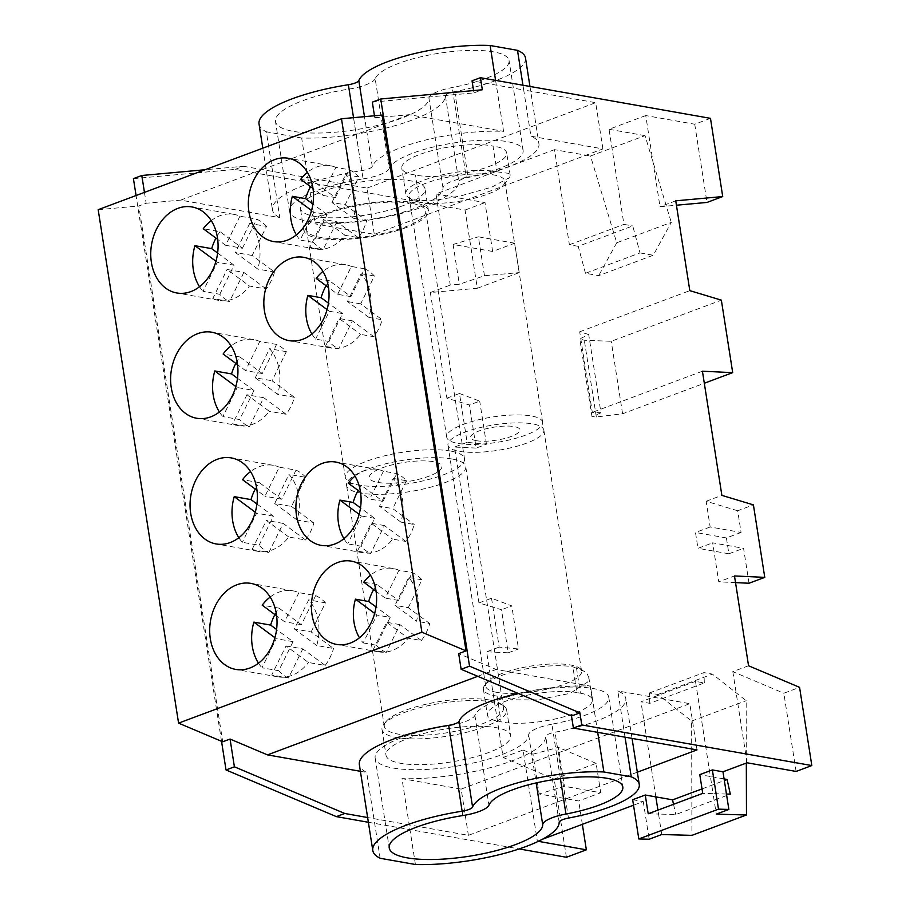 <?xml version="1.0" encoding="UTF-8"?>
<svg xmlns="http://www.w3.org/2000/svg" width="910" height="910" viewBox="0 0 910 910"><rect width="100%" height="100%" fill="white"/><g stroke="black" fill="none" stroke-linecap="round" stroke-linejoin="round"><path stroke-width="0.68" stroke-dasharray="4.55 3.41" d="M221.528 741.297L136.068 195.525M446.89 398.193L459.47 393.495L467.126 442.362L486.452 444.239L476.169 448.084L469.412 404.984L446.89 398.193L430.339 292.531L477.318 288.265L465.067 210.051L235.019 169.408L133.417 178.633M476.169 448.084L454.534 447.072L478.944 602.932L501.478 609.723L508.224 652.811L486.6 651.799L503.15 757.473L554.167 779.051L596.118 763.376L600.714 792.735L564.439 786.331L539.152 793.975L578.692 800.971L600.714 792.735M566.418 857.265L554.167 779.051M368.368 822.276L519.189 848.928M588.702 334.505L579.693 331.786L592.308 412.366L600.964 412.765L588.702 334.505L579.807 338.907L584.311 340.26L611.236 341.296L721.357 300.152M144.451 192.385L146.157 203.249L138.821 205.99L222.722 741.798M316.748 645.52L294.362 628.958L308.661 599.872A43.68 33.306 -80 0 1 318.341 621.485A43.68 33.306 -80 0 1 316.748 645.52L333.526 648.489L311.14 631.927L294.362 628.958M331.923 202.464L345.618 174.618L358.87 176.95L345.174 204.807L331.923 202.464L353.399 218.355A42.292 32.248 -80 0 0 354.866 195.377A42.292 32.248 -80 0 0 345.618 174.618M300.687 179.361L313.939 181.693L335.403 197.584L322.163 195.24L312.983 188.461M348.257 483.153L361.509 485.496L382.985 501.376L369.733 499.044L360.565 492.253M585.471 273.284L578.225 246.326L632.757 225.942L640.014 252.912L585.471 273.284L598.723 275.628L653.255 255.255L671.261 222.393L616.73 242.777L590.499 156.019L645.031 135.635L671.261 222.393M640.014 252.912L653.255 255.255M710.471 118.346L694.739 124.226L645.736 115.559L660.012 206.706L676.426 205.216M694.739 124.226L706.99 202.441M600.964 412.765L592 416.757L596.323 416.962L622.588 413.777L704.306 383.247M622.588 413.777L611.236 341.296M235.826 386.522L237.18 387.524L222.882 416.609L239.66 419.567A43.68 33.306 100 0 0 244.255 423.764A43.68 33.306 100 0 0 249.42 426.79L263.718 397.704L246.94 394.747L269.326 411.309A43.68 33.306 -80 0 1 238.625 425.664L196.674 418.247M237.499 378.31L253.958 390.481L237.18 387.524M374.647 613.385L376.911 615.058L363.215 642.915A42.292 32.248 -80 0 1 359.461 637.762M363.215 642.915L376.467 645.258L390.162 617.401L376.911 615.058M390.162 617.401L376.012 606.936M235.019 169.408L243.414 166.268L205.034 169.749M302.802 648.875L288.504 677.961L271.726 675.004L286.024 645.918L308.41 662.48L325.188 665.438L302.802 648.875L286.024 645.918M415.415 864.5L409.216 824.869L367.629 817.533M380.13 858.266L366.685 772.408A94.287 25.002 -8.9 0 1 359.348 764.639M518.177 693.431A84.584 22.42 -8.9 0 1 590.442 686.117L496.109 669.453L458.685 653.619M477.716 676.323L496.109 669.453M360.394 771.293L366.685 772.408M737.68 510.76L706.137 501.251L710.164 526.981L741.081 532.441L737.68 510.76L753.412 504.879M749.032 583.242L743.561 548.298L712.655 542.838L718.752 581.831L734.484 575.95M741.081 532.441L726.396 537.935L728.876 553.78L743.561 548.298M728.876 553.78L697.97 548.321L712.655 542.838M726.396 537.935L695.49 532.475L697.97 548.321M695.49 681.397L640.958 701.781L649.785 703.339L704.329 682.955L695.49 681.397L710.391 776.503L699.79 774.626M582.354 824.346L578.692 800.971M702.019 788.89L724.337 780.553M724.087 778.914L710.391 776.503L713.076 793.668L702.725 793.384M637.341 772.203L468.4 835.334L409.216 824.869L401.97 778.641L461.165 789.106L468.4 835.334M538.31 841.329L537.344 841.159L542.349 839.293M632.666 799.708L643.268 801.585L633.531 805.213M602.92 148.91L595.675 102.682L523.694 89.965L530.928 136.193L602.92 148.91L374.294 234.348L315.099 223.883A94.287 25.002 171.1 0 0 410.251 211.006A94.287 25.002 171.1 0 0 458.856 181.738A11.091 2.946 171.1 0 1 468.149 177.45A84.584 22.42 171.1 0 0 538.936 143.814A84.584 22.42 171.1 0 0 530.928 136.193M243.414 166.268L367.048 188.108L374.294 234.348M525.491 57.956A84.584 22.42 171.1 0 1 454.704 91.591A11.091 2.946 171.1 0 0 445.411 95.891A94.287 25.002 171.1 0 1 396.805 125.148A94.287 25.002 171.1 0 1 301.654 138.024L315.099 223.883M503.15 757.473L523.068 750.022L537.344 841.159M523.068 750.022L532.919 754.185L539.152 793.975M655.848 796.876L640.958 701.781M649.785 703.339L649.387 692.988L657.896 694.489L691.623 721.073L691.93 835.357M661.752 834.527L658.544 814.052L675.789 814.53L730.32 794.146M673.525 804.292L675.789 814.53M367.048 188.108L595.675 102.682M592 416.757L579.807 338.907M596.323 416.962L584.311 340.26M372.326 102.125L473.928 92.9L473.564 90.568M473.928 92.9L482.323 89.772M522.954 85.21L523.694 89.965L472.04 80.831M374.465 115.763L374.784 117.811L382.12 115.069M675.743 200.826L660.012 206.706M559.172 822.356L545.727 736.497A94.287 25.002 -8.9 0 1 497.122 765.765A94.287 25.002 -8.9 0 1 401.97 778.641M578.225 246.326L569.387 244.756L554.497 149.661L590.499 156.019M616.73 242.777L598.723 275.628M645.736 115.559L609.04 129.277L623.93 224.383L632.757 225.942M645.031 135.635L609.04 129.277M554.497 149.661L435.992 193.944L450.268 285.08L459.322 284.261L484.484 275.741L519.269 272.59L514.662 243.22L492.64 251.456L484.996 202.6L435.992 193.944M465.067 210.051L484.996 202.6M477.318 288.265L519.269 272.59M430.339 292.531L450.268 285.08M484.484 275.741L478.387 236.816L514.662 243.22M492.64 251.456L453.1 244.471L478.387 236.816M453.1 244.471L459.322 284.261M478.944 602.932L491.525 598.223L511.773 605.878L501.478 609.723M491.525 598.223L499.18 647.101L518.518 648.966L511.773 605.878M508.224 652.811L518.518 648.966M499.18 647.101L486.6 651.799M796.091 771.441L783.84 693.227L799.571 687.346M748.555 665.767L732.823 671.648L783.84 693.227M532.919 754.185L558.342 747.394L564.439 786.331M596.118 763.376L558.342 747.394M459.47 393.495L479.707 401.139L469.412 404.984M486.452 444.239L479.707 401.139M467.126 442.362L454.534 447.072M726.453 794.043L713.076 793.668L716.284 814.143M746.325 763.069L746.166 700.7L712.428 674.117L703.919 672.615L704.329 682.955M325.188 665.438A43.68 33.306 -80 0 0 333.526 648.489M311.14 631.927L325.439 602.841A43.68 33.306 -80 0 0 315.668 595.618L298.889 592.649A43.68 33.306 -80 0 0 292.906 590.817A43.68 33.306 -80 0 0 270.179 597.051M274.911 614.568A43.68 33.306 -80 0 1 278.995 608.142L301.369 624.704L315.668 595.618M288.504 677.961A43.68 33.306 -80 0 1 278.744 670.738L293.043 641.652L276.583 629.481M597.688 732.345L590.442 686.117M710.164 526.981L695.49 532.475M643.268 801.585L649.16 839.225M259.395 245.04A43.68 33.306 -80 0 0 249.704 223.428L235.417 252.514L257.792 269.076A43.68 33.306 -80 0 0 259.395 245.04M732.823 671.648L747.087 762.785M691.623 721.073L746.166 700.7M657.896 694.489L712.428 674.117M579.693 331.786L689.814 290.643M313.825 212.201L300.129 240.058L313.381 242.39L327.077 214.544L313.825 212.201L311.561 210.529M551.892 724.201A27.732 7.348 -8.9 0 0 528.653 734.927A77.646 20.589 -8.9 0 1 453.476 766.675A77.646 20.589 -8.9 0 1 375.159 758.11A77.646 20.589 -8.9 0 1 448.744 725.748A27.732 7.348 -8.9 0 0 474.872 715.351A67.943 18.018 -8.9 0 1 544.009 689.143A67.943 18.018 -8.9 0 1 608.756 697.185A67.943 18.018 -8.9 0 1 551.892 724.201L560.412 778.653M497.008 171.819L508.337 173.31L510.18 175.277L509.247 177.689L491.889 187.096L460.039 196.082L437.3 199.859L419.521 200.78A51.301 13.604 -8.9 0 1 417.69 200.496A51.301 13.604 -8.9 0 1 408.34 197.322A51.301 13.604 -8.9 0 1 405.814 193.932A51.301 13.604 -8.9 0 1 438.12 175.835A51.301 13.604 -8.9 0 1 495.302 171.489A51.301 13.604 -8.9 0 1 497.008 171.819L492.981 146.066A51.301 13.604 -8.9 0 1 506.677 152.925A51.301 13.604 -8.9 0 1 473.086 171.33A51.301 13.604 -8.9 0 1 415.483 175.027A51.301 13.604 -8.9 0 1 401.776 168.168A51.301 13.604 -8.9 0 1 435.367 149.763A51.301 13.604 -8.9 0 1 492.981 146.066M420.204 202.35A48.526 12.865 -8.9 0 1 411.365 199.347A48.526 12.865 -8.9 0 1 408.965 196.139A48.526 12.865 -8.9 0 1 439.53 179.031A48.526 12.865 -8.9 0 1 493.618 174.913A48.526 12.865 -8.9 0 1 504.857 181.124A48.526 12.865 -8.9 0 1 503.56 184.912A48.526 12.865 -8.9 0 1 467.922 199.7A48.526 12.865 -8.9 0 1 420.204 202.35M706.137 501.251L721.869 495.37M702.429 371.212L592.308 412.366M649.387 692.988L703.919 672.615M648.193 813.767L658.544 814.052L657.93 810.128M569.387 244.756L623.93 224.383M495.586 80.376L503.571 131.358A84.584 22.42 171.1 0 0 372.27 166.428L364.478 116.673M735.53 582.616L718.752 581.831M301.654 138.024L266.368 131.791L279.814 217.649L180.601 200.12L146.157 203.249M374.784 117.811L409.227 114.683L503.571 131.358M625.045 737.18L617.81 690.952A84.584 22.42 -8.9 0 1 625.807 698.573A84.584 22.42 -8.9 0 1 555.02 732.209A11.091 2.946 -8.9 0 0 545.727 736.497M697.026 749.897L689.791 703.669L617.81 690.952M461.165 789.106L689.791 703.669M375.17 78.704A27.732 7.348 -8.9 0 1 349.042 89.089A77.646 20.589 -8.9 0 0 275.468 121.451A77.646 20.589 -8.9 0 0 353.774 130.028A77.646 20.589 -8.9 0 0 428.963 98.28A27.732 7.348 -8.9 0 1 452.19 87.553A67.943 18.018 -8.9 0 0 509.054 60.526A67.943 18.018 -8.9 0 0 444.308 52.484A67.943 18.018 -8.9 0 0 375.17 78.704L389.241 168.521A67.943 18.018 -8.9 0 1 458.378 142.301A67.943 18.018 -8.9 0 1 523.125 150.343A67.943 18.018 -8.9 0 1 466.261 177.37L452.19 87.553M259.031 124.022A94.287 25.002 171.1 0 0 266.368 131.791M466.261 177.37A27.732 7.348 -8.9 0 0 443.022 188.097A77.646 20.589 -8.9 0 1 367.845 219.845A77.646 20.589 -8.9 0 1 289.528 211.268A77.646 20.589 -8.9 0 1 363.113 178.906L349.042 89.089M372.27 166.428A11.091 2.946 171.1 0 1 361.816 170.591A94.287 25.002 171.1 0 0 272.477 209.88A94.287 25.002 171.1 0 0 279.814 217.649M180.601 200.12L409.227 114.683M98.178 209.687L138.821 205.99M238.841 537.708A43.68 33.306 -80 0 0 242.31 542.292L259.088 545.261A43.68 33.306 -80 0 0 268.86 552.484L252.081 549.515A43.68 33.306 -80 0 0 258.065 551.358A43.68 33.306 -80 0 0 288.766 536.991L305.544 539.96A43.68 33.306 -80 0 0 313.87 523L297.092 520.042A43.68 33.306 -80 0 0 298.696 495.995A43.68 33.306 -80 0 0 289.005 474.394L274.706 503.48L291.496 506.438L305.783 477.352L289.005 474.394M266.243 288.993L243.857 272.431L227.079 269.474L249.465 286.036L266.243 288.993A43.68 33.306 -80 0 0 274.581 272.044L252.195 255.482L266.493 226.397L249.704 223.428M252.195 255.482L235.417 252.514M343.946 538.697A42.292 32.248 -80 0 0 347.711 543.85L360.951 546.193A42.292 32.248 -80 0 0 370.723 553.416L357.471 551.073A42.292 32.248 -80 0 0 363.09 552.779A42.292 32.248 -80 0 0 392.642 539.107L405.883 541.45A42.292 32.248 -80 0 0 414.221 524.49L400.969 522.147A42.292 32.248 -80 0 0 402.436 499.18A42.292 32.248 -80 0 0 393.188 478.41L379.493 506.267L392.745 508.61L414.221 524.49M311.891 333.97A42.292 32.248 -80 0 0 315.645 339.123L328.897 341.455A42.292 32.248 -80 0 0 338.656 348.689L325.416 346.346A42.292 32.248 -80 0 0 331.035 348.041A42.292 32.248 -80 0 0 360.576 334.379L373.828 336.711A42.292 32.248 -80 0 0 382.154 319.763L368.914 317.419A42.292 32.248 -80 0 0 370.37 294.442A42.292 32.248 -80 0 0 361.134 273.683L347.438 301.528L368.914 317.419M393.188 478.41L406.44 480.753A42.292 32.248 -80 0 0 396.669 473.53L383.428 471.187A42.292 32.248 -80 0 0 377.809 469.48A42.292 32.248 -80 0 0 355.002 476.146M383.428 471.187L369.733 499.044M325.439 602.841L308.661 599.872M278.995 608.142L262.205 605.173M417.952 598.245A42.292 32.248 -80 0 0 408.704 577.475L395.008 605.332L416.484 621.212A42.292 32.248 -80 0 0 417.952 598.245M266.493 226.397A43.68 33.306 -80 0 0 256.722 219.173L239.944 216.205A43.68 33.306 -80 0 0 233.961 214.373A43.68 33.306 -80 0 0 211.234 220.607M239.944 216.205L225.646 245.29L242.424 248.259L220.038 231.697L203.26 228.728M220.038 231.697A43.68 33.306 -80 0 0 215.954 238.124M309.9 247.281A42.292 32.248 -80 0 0 315.52 248.976A42.292 32.248 -80 0 0 345.061 235.315L323.596 219.424L309.9 247.281L323.141 249.624A42.292 32.248 -80 0 1 313.381 242.39M296.376 234.905A42.292 32.248 -80 0 0 300.129 240.058M345.174 204.807L366.65 220.698A42.292 32.248 -80 0 1 358.312 237.646L345.061 235.315M366.65 220.698L353.399 218.355M246.94 394.747L232.642 423.832A43.68 33.306 -80 0 0 238.625 425.664M376.467 645.258A42.292 32.248 -80 0 0 386.227 652.481L372.986 650.138A42.292 32.248 -80 0 0 378.605 651.844A42.292 32.248 -80 0 0 408.146 638.172L421.398 640.515A42.292 32.248 -80 0 0 429.736 623.555L416.484 621.212M389.241 168.521A27.732 7.348 -8.9 0 1 363.113 178.906M476.419 440.702A24.934 6.609 171.1 0 0 511.17 436.459A24.934 6.609 171.1 0 0 514.139 426.597A24.934 6.609 171.1 0 0 479.399 430.839A24.934 6.609 171.1 0 0 476.419 440.702M542.041 420.738A48.526 12.865 -8.9 0 1 542.61 422.183A48.526 12.865 -8.9 0 1 512.046 439.291A48.526 12.865 -8.9 0 1 457.957 443.409A48.526 12.865 -8.9 0 1 446.719 437.198A48.526 12.865 -8.9 0 1 477.272 420.09A48.526 12.865 -8.9 0 1 531.36 415.972A48.526 12.865 -8.9 0 1 542.041 420.738M402.891 205.728A63.086 16.733 -8.9 0 1 337.576 217.763A63.086 16.733 -8.9 0 1 300.38 208.39A63.086 16.733 -8.9 0 1 322.527 191.532A63.086 16.733 -8.9 0 1 381.142 179.793A63.086 16.733 -8.9 0 1 425.038 188.87A63.086 16.733 -8.9 0 1 402.891 205.728M406.304 227.523A63.086 16.733 -8.9 0 1 340.988 239.557A63.086 16.733 -8.9 0 1 303.792 230.185A63.086 16.733 -8.9 0 1 325.939 213.327A63.086 16.733 -8.9 0 1 391.266 201.292A63.086 16.733 -8.9 0 1 428.451 210.665A63.086 16.733 -8.9 0 1 406.304 227.523M225.646 245.29L217.695 239.41M419.521 200.78L415.483 175.027M219.799 294.294L234.086 265.208L217.308 262.251L203.01 291.337L219.799 294.294A43.68 33.306 -80 0 0 229.559 301.517L212.781 298.56L227.079 269.474M433.308 461.666A36.73 9.737 171.1 0 0 382.143 467.922A36.73 9.737 171.1 0 0 377.752 482.425A36.73 9.737 171.1 0 0 428.917 476.18A36.73 9.737 171.1 0 0 433.308 461.666M450.53 451.041A60.322 15.993 171.1 0 0 383.303 456.149A60.322 15.993 171.1 0 0 345.322 477.42A60.322 15.993 171.1 0 0 359.291 485.132A60.322 15.993 171.1 0 0 426.517 480.025A60.322 15.993 171.1 0 0 464.498 458.754A60.322 15.993 171.1 0 0 450.53 451.041M215.966 261.25L217.308 262.251M234.086 265.208L217.626 253.037M242.424 248.259L256.722 219.173M243.857 272.431L229.559 301.517M235.826 363.397A43.68 33.306 -80 0 1 239.91 356.97L262.285 373.532L276.583 344.446A43.68 33.306 -80 0 1 281.759 347.472A43.68 33.306 -80 0 1 286.354 351.67L272.056 380.755L294.442 397.317A43.68 33.306 -80 0 1 286.104 414.266L263.718 397.704M253.958 390.481L239.66 419.567M411.741 203.374A60.322 15.993 171.1 0 0 344.526 208.492A60.322 15.993 171.1 0 0 306.534 229.764A60.322 15.993 171.1 0 0 320.502 237.476A60.322 15.993 171.1 0 0 387.728 232.357A60.322 15.993 171.1 0 0 425.721 211.097A60.322 15.993 171.1 0 0 411.741 203.374M358.312 237.646L336.837 221.767L323.596 219.424M298.889 592.649L284.591 621.735L276.64 615.854M301.369 624.704L284.591 621.735M576.439 667.724L580.432 693.192L576.894 692.567L572.868 666.814L584.163 671.296L587.223 674.003L588.804 677.404L587.849 681.92L570.047 693.374L537.617 699.892L515.014 699.836L497.076 696.105L501.114 721.857A51.301 13.604 -8.9 0 1 487.407 715.01A51.301 13.604 -8.9 0 1 519.724 696.912A51.301 13.604 -8.9 0 1 576.894 692.567M580.432 693.192A51.301 13.604 -8.9 0 1 592.319 699.756A51.301 13.604 -8.9 0 1 558.717 718.161A51.301 13.604 -8.9 0 1 501.114 721.857M408.158 738.363A63.086 16.733 -8.9 0 1 466.773 726.624A63.086 16.733 -8.9 0 1 510.669 735.712A63.086 16.733 -8.9 0 1 488.534 752.57A63.086 16.733 -8.9 0 1 423.207 764.605A63.086 16.733 -8.9 0 1 386.011 755.232A63.086 16.733 -8.9 0 1 408.158 738.363M484.495 726.806A63.086 16.733 -8.9 0 1 396.589 737.544A63.086 16.733 -8.9 0 1 381.984 729.467A63.086 16.733 -8.9 0 1 383.679 724.553A63.086 16.733 -8.9 0 1 404.131 712.61A63.086 16.733 -8.9 0 1 492.026 701.883A63.086 16.733 -8.9 0 1 503.526 705.785A63.086 16.733 -8.9 0 1 506.642 709.948A63.086 16.733 -8.9 0 1 484.495 726.806M497.076 696.105A51.301 13.604 -8.9 0 1 495.256 695.809A51.301 13.604 -8.9 0 1 483.381 689.245A51.301 13.604 -8.9 0 1 484.757 685.253A51.301 13.604 -8.9 0 1 522.431 669.612A51.301 13.604 -8.9 0 1 572.868 666.814M496.94 692.385A48.526 12.865 -8.9 0 1 485.701 686.174A48.526 12.865 -8.9 0 1 487.009 682.398A48.526 12.865 -8.9 0 1 522.647 667.599A48.526 12.865 -8.9 0 1 570.354 664.948A48.526 12.865 -8.9 0 1 579.204 667.951A48.526 12.865 -8.9 0 1 581.592 671.159A48.526 12.865 -8.9 0 1 551.028 688.267A48.526 12.865 -8.9 0 1 496.94 692.385M274.911 637.694L276.265 638.695L261.966 667.781L278.744 670.738M293.043 641.652L276.265 638.695M336.837 221.767L323.141 249.624M489.523 700.017A60.322 15.993 171.1 0 0 430.214 703.316A60.322 15.993 171.1 0 0 385.92 721.698A60.322 15.993 171.1 0 0 384.304 726.396A60.322 15.993 171.1 0 0 398.273 734.12A60.322 15.993 171.1 0 0 465.499 729.001A60.322 15.993 171.1 0 0 503.492 707.741A60.322 15.993 171.1 0 0 500.511 703.748A60.322 15.993 171.1 0 0 489.523 700.017M451.769 458.97A60.322 15.993 171.1 0 0 384.543 464.077A60.322 15.993 171.1 0 0 346.562 485.349A60.322 15.993 171.1 0 0 360.531 493.061A60.322 15.993 171.1 0 0 427.757 487.942A60.322 15.993 171.1 0 0 465.738 466.682A60.322 15.993 171.1 0 0 451.769 458.97M543.281 428.667A48.526 12.865 -8.9 0 1 543.85 430.1A48.526 12.865 -8.9 0 1 513.285 447.22A48.526 12.865 -8.9 0 1 459.197 451.326A48.526 12.865 -8.9 0 1 447.959 445.126A48.526 12.865 -8.9 0 1 478.512 428.007A48.526 12.865 -8.9 0 1 532.612 423.901A48.526 12.865 -8.9 0 1 543.281 428.667M262.285 373.532L245.507 370.563L237.555 364.683M239.91 356.97L223.121 354.001M255.266 512.216L256.609 513.206L242.31 542.292M328.897 341.455L342.581 313.597L329.34 311.265L315.645 339.123M327.077 309.593L329.34 311.265M342.581 313.597L328.442 303.132M255.278 377.786L269.576 348.701A43.68 33.306 -80 0 1 277.664 394.349L255.278 377.786L272.056 380.755M232.642 423.832L249.42 426.79M429.736 623.555L408.26 607.675L395.008 605.332M326.121 285.763A42.292 32.248 -80 0 1 329.443 280.758L350.919 296.649L364.614 268.791A42.292 32.248 -80 0 1 374.374 276.014L360.69 303.872L382.154 319.763M373.828 336.711L352.352 320.832L338.656 348.689M313.87 523L291.496 506.438M305.783 477.352A43.68 33.306 -80 0 0 296.023 470.129L279.245 467.171L264.946 496.257L256.995 490.365M255.255 489.091A43.68 33.306 -80 0 1 259.339 482.653L281.725 499.215L296.023 470.129M259.088 545.261L273.387 516.175L256.927 503.992M305.544 539.96L283.158 523.398L268.86 552.484M327.077 214.544L312.926 204.067M273.387 516.175L256.609 513.206M274.581 272.044L257.792 269.076M364.614 268.791L351.362 266.448L337.667 294.305L328.499 287.514M350.919 296.649L337.667 294.305M408.26 607.675L421.956 579.818A42.292 32.248 -80 0 0 412.185 572.583L398.933 570.251L385.248 598.109L376.069 591.318M373.703 589.555A42.292 32.248 -80 0 1 377.024 584.561L398.489 600.441L412.185 572.583M421.398 640.515L399.922 624.624L386.227 652.481M406.44 480.753L392.745 508.61M279.245 467.171A43.68 33.306 -80 0 0 273.262 465.328A43.68 33.306 -80 0 0 250.534 471.573M297.092 520.042L274.706 503.48M252.081 549.515L266.38 520.429L288.766 536.991M421.956 579.818L408.704 577.475M271.726 675.004A43.68 33.306 -80 0 0 277.709 676.835A43.68 33.306 -80 0 0 308.41 662.48M258.497 663.185A43.68 33.306 -80 0 0 261.966 667.781M372.986 650.138L386.682 622.281L408.146 638.172M398.933 570.251A42.292 32.248 -80 0 0 393.313 568.545A42.292 32.248 -80 0 0 370.507 575.211M360.69 303.872L347.438 301.528M398.489 600.441L385.248 598.109M259.339 482.653L242.56 479.695M281.725 499.215L264.946 496.257M377.024 584.561L363.772 582.218M276.583 344.446L259.805 341.477L245.507 370.563M382.985 501.376L396.669 473.53M361.509 485.496A42.292 32.248 -80 0 0 358.187 490.49M360.951 546.193L374.647 518.336L360.497 507.871M405.883 541.45L384.407 525.559L370.723 553.416M399.922 624.624L386.682 622.281M283.158 523.398L266.38 520.429M359.143 514.321L361.395 515.993L347.711 543.85M374.647 518.336L361.395 515.993M374.374 276.014L361.134 273.683M358.87 176.95A42.292 32.248 -80 0 0 349.099 169.726L335.847 167.383L322.163 195.24M335.403 197.584L349.099 169.726M313.939 181.693A42.292 32.248 -80 0 0 310.606 186.698M329.443 280.758L316.202 278.414M357.471 551.073L371.166 523.216L392.642 539.107M384.407 525.559L371.166 523.216M219.412 412.014A43.68 33.306 -80 0 0 222.882 416.609M351.362 266.448A42.292 32.248 -80 0 0 345.743 264.753A42.292 32.248 -80 0 0 322.936 271.419M400.969 522.147L379.493 506.267M199.54 286.741A43.68 33.306 -80 0 0 203.01 291.337M335.847 167.383A42.292 32.248 -80 0 0 330.228 165.688A42.292 32.248 -80 0 0 307.421 172.354M325.416 346.346L339.1 318.489L360.576 334.379M286.104 414.266L269.326 411.309M294.442 397.317L277.664 394.349M286.354 351.67L269.576 348.701M259.805 341.477A43.68 33.306 -80 0 0 253.822 339.646A43.68 33.306 -80 0 0 231.094 345.88M212.781 298.56A43.68 33.306 -80 0 0 218.764 300.391A43.68 33.306 -80 0 0 249.465 286.036M352.352 320.832L339.1 318.489M454.704 91.591L468.149 177.45M474.872 715.351L488.932 805.168M448.744 725.748L462.803 815.565M528.653 734.927L536.172 782.918M445.411 95.891L458.856 181.738M443.022 188.097L428.963 98.28M361.816 170.591L353.535 117.663M568.466 818.067L555.02 732.209M529.961 86.45L538.936 143.814M608.756 697.185L622.815 787.002M411.365 199.347L408.34 197.322M375.159 758.11L389.23 847.927M523.125 150.343L509.054 60.526M289.528 211.268L275.468 121.451M262.808 148.159L272.477 209.88M632.052 738.419L625.807 698.573M258.065 551.358L216.114 543.941M363.09 552.779L321.139 545.363M331.035 348.041L289.084 340.636M292.906 590.817L250.955 583.401M233.961 214.373L192.01 206.957M315.52 248.976L273.569 241.571M378.605 651.844L336.654 644.428M542.61 422.183L504.857 181.124M303.792 230.185L300.38 208.39M405.814 193.932L401.776 168.168M510.18 175.277L506.677 152.925M306.534 229.764L345.322 477.42M381.984 729.467L386.011 755.232M487.009 682.398L484.757 685.253M588.815 677.393L592.319 699.756M483.381 689.245L487.407 715.01M385.92 721.698L383.679 724.553M384.304 726.396L346.562 485.349M543.85 430.1L581.592 671.159M277.709 676.835L235.758 669.419M253.822 339.646L211.871 332.23M503.56 184.912L509.35 177.564M503.492 707.741L465.738 466.682M273.262 465.328L231.311 457.923M330.228 165.688L288.288 158.272M428.451 210.665L425.038 188.87M506.642 709.948L510.669 735.712M345.743 264.753L303.792 257.337M218.764 300.391L176.813 292.974M579.204 667.951L584.163 671.296M500.511 703.748L503.526 705.785M393.313 568.545L351.374 561.14M377.809 469.48L335.858 462.075M425.721 211.097L464.498 458.754M447.959 445.126L485.701 686.174M446.719 437.198L408.965 196.139"/><path stroke-width="1.36" d="M178.576 723.131L421.887 632.211L466.034 650.878L382.12 115.069L341.489 118.766L98.178 209.687L178.576 723.131L222.722 741.798L230.059 739.057L234.405 766.812L344.765 813.483L336.37 816.623L226.021 769.951L221.528 741.297M136.068 195.525L133.417 178.633L141.812 175.493L144.451 192.385M336.37 816.623L368.368 822.276M519.189 848.928L566.418 857.265L586.347 849.826L582.354 824.346M234.405 766.812L226.021 769.951M312.983 188.461L300.687 179.361A42.292 32.248 -80 0 1 307.421 172.354M638.809 838.94L632.666 799.708L645.258 795.01L648.193 813.767L702.725 793.384L699.79 774.626L712.371 769.928L718.513 809.149L638.809 838.94L649.16 839.225L661.752 834.527L691.93 835.357L746.473 814.985L746.325 763.069M360.565 492.253L348.257 483.153A42.292 32.248 -80 0 1 355.002 476.146M625.045 737.18L631.256 776.81L603.887 771.976L597.688 732.345L697.026 749.897L637.341 772.203M542.724 824.744A27.732 7.348 -8.9 0 1 565.952 814.018A67.943 18.018 171.1 0 0 622.815 787.002A67.943 18.018 171.1 0 0 558.08 778.96A67.943 18.018 171.1 0 0 488.932 805.168A27.732 7.348 -8.9 0 1 462.803 815.565A77.646 20.589 171.1 0 0 389.23 847.927A77.646 20.589 171.1 0 0 467.535 856.492A77.646 20.589 171.1 0 0 542.724 824.744L536.172 782.918M631.256 776.81A84.584 22.42 -8.9 0 1 639.252 784.42A84.584 22.42 -8.9 0 1 568.466 818.067A11.091 2.946 -8.9 0 0 559.172 822.356A94.287 25.002 -8.9 0 1 510.567 851.623A94.287 25.002 -8.9 0 1 415.415 864.5L380.13 858.266A94.287 25.002 -8.9 0 1 372.793 850.497A94.287 25.002 -8.9 0 1 462.132 811.208A11.091 2.946 -8.9 0 0 472.586 807.045A84.584 22.42 -8.9 0 1 603.887 771.976M704.306 383.247L732.698 372.634L721.357 300.152L689.814 290.643L675.743 200.826L722.722 196.56L706.99 202.441L676.426 205.216M237.499 378.31L231.572 373.919L214.794 370.962L235.826 386.522M376.012 606.936L368.686 601.51L355.435 599.167L374.647 613.385M205.034 169.749L141.812 175.493M372.793 850.497L359.348 764.639A94.287 25.002 -8.9 0 1 448.687 725.35A11.091 2.946 -8.9 0 0 459.14 721.186A84.584 22.42 -8.9 0 1 518.177 693.431M230.059 739.057L267.483 754.879L477.716 676.323M267.483 754.879L360.394 771.293M732.698 372.634L702.429 371.212L721.869 495.37L753.412 504.879L764.764 577.361L734.484 575.95L748.555 665.767L799.571 687.346L811.822 765.56L796.091 771.441L747.087 762.785L722.972 771.794L712.371 769.928M735.53 582.616L749.032 583.242L764.764 577.361M645.258 795.01L672.547 799.833L673.525 804.292M672.558 799.901L702.019 788.89M724.337 780.553L727.09 779.517M726.453 794.043L730.32 794.146L727.079 779.449L724.087 778.914M811.822 765.56L581.774 724.917L573.391 728.057L597.688 732.345M367.629 817.533L344.765 813.483M586.347 849.826L538.31 841.329M633.531 805.213L542.349 839.293M722.972 771.794L728.864 809.445L716.284 814.143L746.473 814.985M728.864 809.445L718.513 809.149M374.465 115.763L372.326 102.125L380.721 98.997L482.323 89.772L480.423 77.703L472.04 80.831L473.564 90.568M529.961 86.45L525.491 57.956A84.584 22.42 171.1 0 0 517.494 50.334L522.954 85.21M581.774 724.917L579.886 712.848L571.503 715.977L461.142 669.305L458.685 653.619L466.034 650.878M573.391 728.057L571.503 715.977M461.142 669.305L469.537 666.177L380.721 98.997M480.423 77.703L710.471 118.346L722.722 196.56M579.886 712.848L469.537 666.177M274.911 614.568A43.68 33.306 -80 0 0 270.657 625.09L253.879 622.133A43.68 33.306 -80 0 0 252.275 646.168A43.68 33.306 -80 0 0 258.497 663.185M276.583 629.481L270.657 625.09M657.93 810.128L655.848 796.876M353.535 117.663L348.371 84.732A11.091 2.946 171.1 0 0 358.824 80.569A84.584 22.42 171.1 0 1 490.126 45.5L495.586 80.376M490.126 45.5L517.494 50.334M348.371 84.732A94.287 25.002 171.1 0 0 259.031 124.022L262.808 148.159M341.489 118.766L421.887 632.211M190.679 513.274A43.68 33.306 -80 0 0 216.114 543.941A43.68 33.306 -80 0 0 246.815 529.586A43.68 33.306 -80 0 0 256.745 488.59A43.68 33.306 -80 0 0 231.311 457.923A43.68 33.306 -80 0 0 190.679 513.274M296.512 515.674A42.292 32.248 -80 0 0 321.139 545.363A42.292 32.248 -80 0 0 359.018 514.741A42.292 32.248 -80 0 0 360.485 491.764A42.292 32.248 -80 0 0 335.858 462.075A42.292 32.248 -80 0 0 296.512 515.674M264.446 310.936A42.292 32.248 -80 0 0 289.084 340.636A42.292 32.248 -80 0 0 326.963 310.003A42.292 32.248 -80 0 0 328.43 287.037A42.292 32.248 -80 0 0 303.792 257.337A42.292 32.248 -80 0 0 264.446 310.936M276.401 614.068A43.68 33.306 -80 0 0 256.938 585.232A43.68 33.306 -80 0 0 250.955 583.401A43.68 33.306 -80 0 0 210.324 638.763A43.68 33.306 -80 0 0 235.758 669.419A43.68 33.306 -80 0 0 276.401 614.068M217.444 237.624A43.68 33.306 -80 0 0 197.993 208.788A43.68 33.306 -80 0 0 192.01 206.957A43.68 33.306 -80 0 0 151.379 262.319A43.68 33.306 -80 0 0 176.813 292.974A43.68 33.306 -80 0 0 217.444 237.624M248.942 211.871A42.292 32.248 -80 0 0 273.569 241.571A42.292 32.248 -80 0 0 287.23 240.206A42.292 32.248 -80 0 0 312.915 187.972A42.292 32.248 -80 0 0 288.288 158.272A42.292 32.248 -80 0 0 248.942 211.871M223.03 337.087A43.68 33.306 -80 0 0 211.871 332.23A43.68 33.306 -80 0 0 171.41 388.593A43.68 33.306 -80 0 0 185.526 413.39A43.68 33.306 -80 0 0 196.674 418.247A43.68 33.306 -80 0 0 235.167 388.707A43.68 33.306 -80 0 0 223.03 337.087M312.028 614.739A42.292 32.248 -80 0 0 321.264 635.498A42.292 32.248 -80 0 0 336.654 644.428A42.292 32.248 -80 0 0 376.001 590.829A42.292 32.248 -80 0 0 351.374 561.14A42.292 32.248 -80 0 0 312.028 614.739M255.255 489.091A43.68 33.306 -80 0 0 251.001 499.613L234.223 496.644A43.68 33.306 -80 0 0 232.63 520.691A43.68 33.306 -80 0 0 238.841 537.708M358.187 490.49A42.292 32.248 -80 0 0 353.171 502.445L339.93 500.113A42.292 32.248 -80 0 0 338.463 523.079A42.292 32.248 -80 0 0 343.946 538.697M328.442 303.132L321.116 297.718L307.864 295.375A42.292 32.248 -80 0 0 306.397 318.352A42.292 32.248 -80 0 0 311.891 333.97M270.179 597.051A43.68 33.306 -80 0 0 262.205 605.173L276.64 615.854M211.234 220.607A43.68 33.306 -80 0 0 203.26 228.728L217.695 239.41M215.954 238.124A43.68 33.306 -80 0 0 211.712 248.646L194.922 245.689A43.68 33.306 -80 0 0 193.329 269.724A43.68 33.306 -80 0 0 199.54 286.741M312.926 204.067L305.601 198.653L292.349 196.31A42.292 32.248 -80 0 0 290.893 219.287A42.292 32.248 -80 0 0 296.376 234.905M355.435 599.167A42.292 32.248 -80 0 0 353.979 622.144A42.292 32.248 -80 0 0 359.461 637.762M194.922 245.689L215.966 261.25M217.626 253.037L211.712 248.646M235.826 363.397A43.68 33.306 -80 0 0 231.572 373.919M253.879 622.133L274.911 637.694M237.555 364.683L223.121 354.001A43.68 33.306 -80 0 1 231.094 345.88M234.223 496.644L255.266 512.216M307.864 295.375L327.077 309.593M326.121 285.763A42.292 32.248 -80 0 0 321.116 297.718M256.927 503.992L251.001 499.613M292.349 196.31L311.561 210.529M373.703 589.555A42.292 32.248 -80 0 0 368.686 601.51M250.534 471.573A43.68 33.306 -80 0 0 242.56 479.695L256.995 490.365M370.507 575.211A42.292 32.248 -80 0 0 363.772 582.218L376.069 591.318M360.497 507.871L353.171 502.445M339.93 500.113L359.143 514.321M310.606 186.698A42.292 32.248 -80 0 0 305.601 198.653M328.499 287.514L316.202 278.414A42.292 32.248 -80 0 1 322.936 271.419M214.794 370.962A43.68 33.306 -80 0 0 219.412 412.014M462.132 811.208L448.687 725.35M472.586 807.045L459.14 721.186M560.412 778.653L565.952 814.018M364.478 116.673L358.824 80.569M639.252 784.42L632.052 738.419"/></g></svg>
